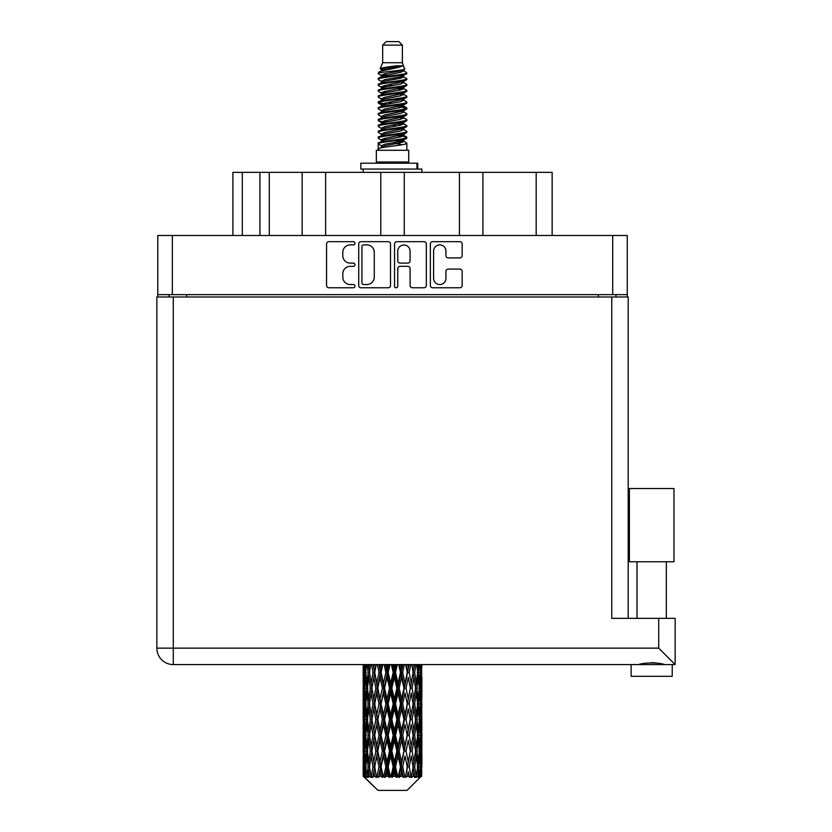 <?xml version="1.0" encoding="UTF-8"?>
<svg xmlns="http://www.w3.org/2000/svg" width="832" height="832" viewBox="0 0 832 832"><rect width="100%" height="100%" fill="white"/><g stroke="black" fill="none" stroke-linecap="round" stroke-linejoin="round"><path stroke-width="1.25" d="M433.597 278.366A6.167 6.167 0 0 0 439.764 284.534A6.167 6.167 0 0 0 445.921 278.366L445.921 271.398A2.309 2.309 0 0 1 448.23 269.09L459.867 269.09A2.309 2.309 0 0 1 462.166 271.398L462.166 285.449A2.309 2.309 0 0 1 459.867 287.758L432.671 287.758A2.309 2.309 0 0 1 430.373 285.449L430.373 243.974A2.309 2.309 0 0 1 432.671 241.675L459.867 241.675A2.309 2.309 0 0 1 462.166 243.974L462.166 255.611A2.309 2.309 0 0 1 459.867 257.92L448.23 257.92A2.309 2.309 0 0 1 445.921 255.611L445.921 251.066A6.167 6.167 0 0 0 439.764 244.899A6.167 6.167 0 0 0 433.597 251.066L433.597 278.366M396.157 287.758A1.612 1.612 0 0 0 397.769 286.146L397.769 268.632A2.309 2.309 0 0 1 400.078 266.323L407.794 266.323A2.309 2.309 0 0 1 410.093 268.632L410.093 285.449A2.309 2.309 0 0 0 412.402 287.758L424.039 287.758A2.309 2.309 0 0 0 426.338 285.449L426.338 243.974A2.309 2.309 0 0 0 424.039 241.675L396.843 241.675A2.309 2.309 0 0 0 394.545 243.974L394.545 286.146A1.612 1.612 0 0 0 396.157 287.758M390.51 285.449L390.51 243.974A2.309 2.309 0 0 0 388.211 241.675L361.015 241.675A2.309 2.309 0 0 0 358.717 243.974L358.717 285.449A2.309 2.309 0 0 0 361.015 287.758L388.211 287.758A2.309 2.309 0 0 0 390.51 285.449M627.255 294.642L157.789 294.642L157.789 235.487L627.255 235.487L627.255 296.993M350.189 244.899L353.361 244.899A1.612 1.612 0 0 0 354.973 243.287A1.612 1.612 0 0 0 353.361 241.675L328.879 241.675A2.309 2.309 0 0 0 326.57 243.974L326.57 285.449A2.309 2.309 0 0 0 328.879 287.758L353.361 287.758A1.612 1.612 0 0 0 354.973 286.146A1.612 1.612 0 0 0 353.361 284.534L350.189 284.534A7.374 7.374 0 0 1 342.815 277.16L342.815 273.697A7.374 7.374 0 0 1 350.189 266.323L353.361 266.323A1.612 1.612 0 0 0 354.973 264.711A1.612 1.612 0 0 0 353.361 263.099L350.189 263.099A7.374 7.374 0 0 1 342.815 255.726L342.815 252.273A7.374 7.374 0 0 1 350.189 244.899M459.43 235.487L459.43 172.349L404.258 172.349L404.258 235.487M302.151 235.487L302.151 172.349L269.287 172.349L269.287 235.487M380.786 235.487L380.786 172.349L325.624 172.349L325.624 235.487M157.789 294.642L157.789 296.993M169.062 296.993L169.062 294.642M615.992 294.642L615.992 296.993L615.992 294.642M232.908 235.487L232.908 172.349L269.287 172.349M536.182 235.487L536.182 172.349L482.903 172.349L482.903 235.487M536.182 172.349L552.146 172.349L552.146 235.487M325.624 172.349L302.151 172.349M404.258 172.349L380.786 172.349M482.903 172.349L459.43 172.349M363.553 244.899A1.612 1.612 0 0 0 361.941 246.511L361.941 282.911A1.612 1.612 0 0 0 363.553 284.534L366.891 284.534A7.374 7.374 0 0 0 374.265 277.16L374.265 252.273A7.374 7.374 0 0 0 366.891 244.899L363.553 244.899M410.093 251.181A6.167 6.167 0 0 0 403.936 245.014A6.167 6.167 0 0 0 397.769 251.181L397.769 260.801A2.309 2.309 0 0 0 400.078 263.099L407.794 263.099A2.309 2.309 0 0 0 410.093 260.801L410.093 251.181M651.674 561.766L629.377 561.766L629.377 488.53L673.972 488.53L673.972 561.766L651.674 561.766M641.098 664.258L644.134 663.572M672.214 676.322L631.134 676.322L631.134 664.581L173.285 664.581L675.147 664.581L675.147 618.342L675.147 664.581L672.214 664.581L672.214 676.322M173.285 296.993L173.285 648.149L156.853 648.149L156.853 296.993L628.202 296.993L628.202 618.342M156.853 648.149A16.432 16.432 0 0 0 173.285 664.581A16.432 16.432 0 0 1 156.853 648.149A16.432 16.432 0 0 0 173.285 664.581L173.285 648.149L658.715 648.149L658.715 618.342L611.77 618.342L611.77 296.993M658.715 618.342L675.147 618.342M651.674 662.646L655.626 662.917M664.602 664.581C659.786 662.449 643.594 662.438 638.737 664.581M658.715 648.149L675.147 664.581M382.668 45.126L402.386 45.126L398.861 41.6L386.194 41.6L382.668 45.126L382.668 62.722L380.172 68.754L382.231 70.19M402.386 45.126L402.386 62.722L382.668 62.722M408.72 150.28L376.334 150.28L376.334 162.022L408.72 162.022L408.72 150.28M380.203 162.022L380.203 163.197M404.851 162.022L404.851 163.197M402.74 65.822L384.644 69.462L378.612 72.53C378.435 70.512 398.84 68.328 402.74 65.822L396.604 65.822C387.546 66.851 382.065 67.829 380.172 68.754M378.612 72.53L378.57 73.902L382.231 76.066M402.386 62.722L404.633 69.139L400.41 70.928L384.644 73.861L381.389 75.327L381.846 75.858M404.882 68.754C406.099 70.46 377.707 72.02 378.206 73.497M406.442 72.53L406.848 73.497L405.756 73.497L406.442 72.53L403.208 70.398L403.666 70.928L400.41 72.394L381.846 76.263L378.206 78.624L378.57 79.778L381.846 81.734M400.421 135.47L406.848 137.311C407.732 139.266 377.322 141.222 378.206 143.177L378.206 143.915L381.389 145.746L381.389 146.952M402.823 134.742L403.666 135.481L400.41 136.947L384.644 139.88L378.206 143.177M406.848 137.311L406.484 138.455L400.41 141.346L384.644 144.279L381.389 145.746M406.848 138.05C407.732 140.005 377.322 141.96 378.206 143.915L378.206 150.28M406.848 143.177C407.732 145.132 377.322 147.098 378.206 149.053L384.644 145.746L400.41 142.813L403.666 141.346L403.208 140.816L406.848 143.177L406.848 150.28M405.756 73.497C400.774 75.202 377.333 76.918 378.206 78.624M378.206 79.362C377.322 77.407 407.732 75.452 406.848 73.497L400.41 76.794L384.644 79.726L381.389 81.193L381.389 82.659M400.421 75.327L406.848 78.624C407.732 80.579 377.322 82.545 378.206 84.5L378.57 85.644L382.231 87.797M403.208 76.263L403.666 76.794L400.41 78.26L384.644 81.193L378.206 84.5M406.848 78.624L406.484 79.778L403.208 81.734L384.644 85.592L381.389 87.069L381.846 87.599M406.848 79.362C407.732 81.318 377.322 83.273 378.206 85.228M403.208 82.129L406.848 84.5C407.732 86.455 377.322 88.41 378.206 90.366L378.57 91.51L382.231 93.662M403.666 81.193L403.666 82.659L400.41 84.126L384.644 87.069L378.206 90.366M406.848 84.5L406.484 85.644L403.208 87.599L384.644 91.468L381.389 92.934L381.846 93.465M406.848 85.228C407.732 87.183 377.322 89.138 378.206 91.094M403.666 87.069L403.666 88.535L406.848 90.366C407.732 92.321 377.322 94.276 378.206 96.231L378.57 97.375L381.846 99.33M403.666 88.535L400.41 90.002L384.644 92.934L378.206 96.231M406.848 90.366L406.484 91.51L403.208 93.465L384.644 97.334L381.389 98.8L381.389 100.266M406.848 91.094C407.732 93.049 377.322 95.014 378.206 96.97M402.823 93.662L406.848 96.231C407.732 98.186 377.322 100.142 378.206 102.097L378.57 103.251L382.231 105.404M403.208 93.87L403.666 94.401L400.41 95.867L384.644 98.8L378.206 102.097M406.848 96.231L406.484 97.375L403.208 99.33L384.644 103.199L381.389 104.666L381.846 105.206M406.848 96.97C407.732 98.925 377.322 100.88 378.206 102.835M403.208 99.736L406.848 102.097C407.732 104.052 377.322 106.018 378.206 107.973L378.57 109.117L382.231 111.27M403.666 98.8L403.666 100.266L400.41 101.733L384.644 104.666L378.206 107.973M406.848 102.097L406.484 103.251L403.208 105.206L384.644 109.075L381.389 110.542L381.846 111.072M406.848 102.835C407.732 104.79 377.322 106.746 378.206 108.701M402.823 105.404L406.848 107.973C407.732 109.928 377.322 111.883 378.206 113.838L378.57 114.982L381.846 116.938M403.208 105.602L403.666 106.132L400.41 107.598L384.644 110.542L378.206 113.838M406.848 107.973L406.484 109.117L403.208 111.072L384.644 114.941L381.389 116.407L381.389 117.874M406.848 108.701C407.732 110.656 377.322 112.611 378.206 114.577M403.208 111.467L406.848 113.838C407.732 115.794 377.322 117.749 378.206 119.704L378.57 120.848L384.634 122.273M403.666 110.542L403.666 112.008L400.41 113.474L384.644 116.407L378.206 119.704M406.848 113.838L406.484 114.982L403.208 116.938L384.644 120.806L381.389 122.273L382.231 123.011M406.848 114.577C407.732 116.532 377.322 118.487 378.206 120.442M402.823 117.135L406.848 119.704C407.732 121.659 377.322 123.614 378.206 125.57L378.57 126.724L381.846 128.679M403.208 117.343L403.666 117.874L400.41 119.34L384.644 122.273L378.206 125.57M406.848 119.704L406.484 120.848L403.208 122.803L384.644 126.672L381.389 128.138L381.389 129.605M406.848 120.442C407.732 122.398 377.322 124.353 378.206 126.308M400.421 122.273L406.848 125.57C407.732 127.535 377.322 129.49 378.206 131.446L378.57 132.59L381.846 134.545M403.208 123.209L403.666 123.739L400.41 125.206L384.644 128.138L378.206 131.446M406.848 125.57L406.484 126.724L403.208 128.679L384.644 132.548L381.389 134.014L381.389 135.481M406.848 126.308C407.732 128.263 377.322 130.218 378.206 132.174M403.208 129.074L406.848 131.446C407.732 133.401 377.322 135.356 378.206 137.311L378.57 138.455L382.231 140.608M403.666 128.138L403.666 129.605L400.41 131.071L384.644 134.014L378.206 137.311M406.848 131.446L406.484 132.59L403.208 134.545L384.644 138.414L381.389 139.88L381.846 140.41M406.848 132.174C407.732 134.129 377.322 136.094 378.206 138.05M382.949 74.318L386.651 74.901M381.763 74.838L384.634 75.327M398.393 77.22L402.106 77.802M382.949 86.06L386.651 86.642M400.421 88.525L403.291 89.014M381.763 86.58L384.634 87.069M398.393 88.951L402.106 89.534M382.949 91.926L386.651 92.508M400.421 94.401L403.291 94.879M381.763 92.446L384.634 92.934M378.498 102.471L386.651 104.25M400.421 106.132L403.291 106.621M381.763 104.187L384.634 104.676M398.393 106.558L406.557 108.337M400.421 117.874L403.291 118.352M382.949 121.264L386.651 121.846M400.421 123.739L403.291 124.228M398.393 124.166L402.106 124.748M398.393 135.897L402.106 136.479M382.949 138.871L386.651 139.454M395.377 140.608L403.291 141.825M381.763 139.391L384.634 139.88M398.393 141.773L402.106 142.355M421.782 771.378L421.595 776.318L421.21 766.802L421.637 755.997L421.678 776.318M421.866 740.272L421.866 761.904L421.845 735.363L421.637 746.158L421.21 735.363L421.637 724.537L421.845 735.363M421.845 703.903L421.637 714.719L421.21 703.903L421.637 693.077L421.866 730.444L421.762 719.618L420.472 719.618M421.866 677.352L421.866 698.984L421.543 664.581M421.866 664.581L421.866 667.534L421.855 664.581M407.046 790.4L421.2 776.318L407.046 790.4L378.009 790.4L363.303 776.318L363.418 771.711L363.563 776.318L364.988 777.494L364.031 776.318L363.584 766.802L364.104 755.997L364.842 766.802L364.031 776.318M372.954 703.903L371.134 714.719L369.481 703.903L371.134 693.077L372.954 703.903L374.577 703.903L373.828 708.822L375.846 719.618L373.828 730.444L371.946 719.618L374.577 703.903L371.946 688.178L373.828 677.352L375.846 688.178L373.828 698.984L372.611 692.11M372.954 735.363L371.134 746.158L369.481 735.363L371.134 724.537L372.954 735.363L374.577 735.363L372.611 747.146L373.828 740.272L375.846 751.078L373.828 761.904L371.946 751.078L374.577 735.363L372.611 723.549M363.189 683.27L363.189 664.581L363.272 683.602M363.511 664.581L363.418 667.534L363.334 664.581M363.73 668.814L363.418 667.534M363.293 672.443L364.582 672.443M363.21 688.178L363.418 677.352L363.844 688.178L363.418 698.984L363.21 688.178L363.21 719.618L363.418 708.822L363.844 719.618L363.418 730.444L363.21 719.618M364.291 664.581L364.842 672.443L364.104 683.27L363.948 664.581M365.508 664.581L365.248 667.534L364.998 664.581M365.893 670.363L365.248 667.534M364.842 672.443L366.34 672.443M364.614 685.37L364.104 683.27M363.73 676.062L363.418 677.352M363.844 688.178L365.248 688.178M363.293 703.903L364.582 703.903M363.73 700.274L363.418 698.984M363.584 703.903L364.104 693.077L364.842 703.903L364.104 714.719L363.584 703.903M364.416 688.178L365.248 677.352L366.278 688.178L365.248 698.984L364.416 688.178M367.151 664.581L368.129 672.443L366.818 683.27L365.695 672.443L366.486 664.581M369.2 664.581L368.794 667.534L368.389 664.581M368.129 672.443L369.741 672.443L368.784 667.534M367.557 686.774L366.818 683.27M365.893 674.513L365.248 677.352M366.278 688.178L367.848 688.178M365.893 701.823L365.248 698.984M364.614 690.986L364.104 693.077M364.842 703.903L366.34 703.903M363.73 707.533L363.418 708.822M363.844 719.618L365.248 719.618M364.614 716.82L364.104 714.719M363.272 724.194L363.21 751.078L363.418 740.272L363.844 751.078L363.418 761.904L363.21 751.078M363.293 735.363L364.582 735.363M363.73 731.734L363.418 730.444M364.416 719.618L365.248 708.822L366.278 719.618L365.248 730.444L364.416 719.618M365.695 703.903L366.818 693.077L368.129 703.903L366.818 714.719L365.695 703.903M367.39 688.178L368.784 677.352L370.365 688.178L368.784 698.984L367.39 688.178M371.613 664.581L372.954 672.443L371.134 683.27L369.481 672.443L370.666 664.581M374.358 664.581L373.828 667.534L373.298 664.581M372.954 672.443L374.577 672.443L373.246 664.581M377.395 664.581L378.997 672.443L376.802 683.27L373.828 667.534M370.365 688.178L371.998 688.178L371.134 683.27M369.741 672.443L368.784 677.352M368.129 703.903L369.741 703.903L368.784 698.984M367.557 689.582L366.818 693.077M367.557 718.214L366.818 714.719M365.893 705.983L365.248 708.822M366.278 719.618L367.848 719.618M363.584 735.363L364.104 724.537L364.842 735.363L364.104 746.158L363.584 735.363M364.614 722.426L364.104 724.537M364.842 735.363L366.34 735.363M365.893 733.283L365.248 730.444M363.73 738.982L363.418 740.272M363.844 751.078L365.248 751.078M364.614 748.27L364.104 746.158M363.272 755.664L363.303 776.318M363.293 766.802L364.582 766.802M363.73 763.194L363.418 761.904M365.695 735.363L366.818 724.537L368.129 735.363L366.818 746.158L365.695 735.363M367.39 719.618L368.784 708.822L370.365 719.618L368.784 730.444L367.39 719.618M374.722 672.443L376.23 664.581M380.661 664.581L380.037 667.534L379.413 664.581M378.997 672.443L380.536 672.443L378.955 664.581M384.124 664.581L385.902 672.443L383.458 683.27L381.087 672.443L380.536 672.443L380.037 667.534M375.846 688.178L377.437 688.178L374.577 672.443L373.828 677.352M377.79 688.178L380.037 677.352L382.377 688.178L380.037 698.984L376.802 683.27M374.722 703.903L373.828 698.984L374.577 703.903L377.437 688.178L376.802 693.077L378.997 703.903L376.802 714.719L374.722 703.903L376.802 693.077M371.998 688.178L371.134 693.077M370.365 719.618L371.998 719.618L371.134 714.719M369.741 703.903L368.784 708.822M368.129 735.363L369.741 735.363L368.784 730.444M367.557 721.032L366.818 724.537M364.416 751.078L365.248 740.272L366.278 751.078L365.248 761.904L364.416 751.078M365.893 737.443L365.248 740.272M366.278 751.078L367.848 751.078M367.557 749.674L366.818 746.158M364.614 753.886L364.104 755.997M364.842 766.802L366.34 766.802M365.893 764.733L365.248 761.904M420.576 776.318L421.595 776.318M363.73 770.432L363.418 771.711M367.39 751.078L368.784 740.272L370.365 751.078L368.784 761.904L367.39 751.078M381.087 672.443L382.803 664.581M387.712 664.581L387.026 667.534L386.35 664.581M364.187 776.318L365.55 777.494L364.863 776.318L365.248 771.711L365.664 776.318L367.318 777.494L365.695 766.802L366.818 755.997L368.129 766.802L366.964 776.318L368.41 777.494L368.784 771.711L369.439 776.318L371.228 777.494L369.481 766.802L371.134 755.997L372.954 766.802L371.353 776.318L372.788 777.494L373.828 771.711L374.67 776.318L376.49 777.494L374.722 766.802L376.802 755.997L378.997 766.802L377.062 776.318L378.404 777.494L380.037 771.711L381.014 776.318L382.751 777.494L383.167 776.318L381.087 766.802L383.458 755.997L385.902 766.802L383.75 776.318L384.904 777.494L385.975 776.318L387.026 771.711L388.086 776.318L389.626 777.494L390.374 776.318L388.159 766.802L390.686 755.997L393.214 766.802L390.988 776.318L391.893 777.494L393.297 776.318L394.368 771.711L395.439 776.318L396.687 777.494L397.727 776.318L395.512 766.802L398.029 755.997L400.494 766.802L398.33 776.318L398.913 777.494L400.566 776.318L401.596 771.711L402.615 776.318L403.478 777.494L404.737 776.318L402.678 766.802L405.018 755.997L407.264 766.802L405.538 777.494L407.326 776.318L408.252 771.711L409.594 777.494L410.998 776.318L409.209 766.802L411.226 755.997L413.109 766.802L411.341 777.494L413.161 776.318L413.92 771.711L414.627 777.494L416.083 776.318L414.69 766.802L416.26 755.997L417.664 766.802L415.969 777.494L417.706 776.318L418.236 771.711L418.278 777.494L419.692 776.318L418.777 766.802L419.806 755.997L420.638 766.802L419.921 776.318L419.11 777.494L420.659 776.318L420.95 771.711L421.2 776.318L420.659 776.318M363.563 776.318L378.009 790.4M418.746 776.318L417.706 776.318M414.638 776.318L413.161 776.318M409.146 776.318L407.326 776.318M405.298 776.318L404.737 776.318M402.615 776.318L400.566 776.318M398.33 776.318L397.727 776.318M395.439 776.318L393.297 776.318M390.988 776.318L390.374 776.318M388.086 776.318L385.975 776.318M383.75 776.318L383.167 776.318M381.014 776.318L379.07 776.318M377.062 776.318L376.542 776.318M374.67 776.318L373.006 776.318M369.439 776.318L368.17 776.318M365.664 776.318L364.863 776.318M385.902 672.443L387.244 672.443L385.518 664.581M391.373 664.581L393.214 672.443L390.686 683.27L388.159 672.443L387.244 672.443L387.026 667.534M382.377 688.178L383.822 688.178L380.536 672.443L380.037 677.352M384.561 688.178L387.026 677.352L389.532 688.178L387.026 698.984L384.561 688.178L383.822 688.178L383.458 683.27M378.997 703.903L380.536 703.903L377.437 688.178L382.158 664.581M381.087 703.903L383.458 693.077L385.902 703.903L383.458 714.719L381.087 703.903L380.536 703.903L380.037 698.984M375.846 719.618L377.437 719.618L374.577 703.903L372.611 715.697M377.79 719.618L380.037 708.822L382.377 719.618L380.037 730.444L376.802 714.719M374.722 735.363L376.802 724.537L378.997 735.363L376.802 746.158L373.828 730.444M371.998 719.618L371.134 724.537M370.365 751.078L371.998 751.078L371.134 746.158M369.741 735.363L368.784 740.272M367.557 752.492L366.818 755.997M368.129 766.802L369.741 766.802L368.784 761.904M365.893 768.882L365.248 771.711M388.159 672.443L390 664.581M395.065 664.581L394.368 667.534L393.671 664.581M393.214 672.443L394.295 672.443L392.527 664.581M398.705 664.581L400.494 672.443L398.029 683.27L395.512 672.443L394.295 672.443L394.368 667.534M389.532 688.178L390.759 688.178L387.244 672.443L387.026 677.352M391.83 688.178L394.368 677.352L396.885 688.178L394.368 698.984L391.83 688.178L390.759 688.178L390.686 683.27M385.902 703.903L387.244 703.903L383.822 688.178L383.458 693.077M388.159 703.903L390.686 693.077L393.214 703.903L390.686 714.719L388.159 703.903L387.244 703.903L387.026 698.984M382.377 719.618L383.822 719.618L380.536 703.903L380.037 708.822M384.561 719.618L387.026 708.822L389.532 719.618L387.026 730.444L384.561 719.618L383.822 719.618L383.458 714.719M378.997 735.363L380.536 735.363L377.437 719.618L376.802 724.537M381.087 735.363L383.458 724.537L385.902 735.363L383.458 746.158L381.087 735.363L380.536 735.363L380.037 730.444M375.846 751.078L377.437 751.078L374.577 735.363L389.002 664.581M377.79 751.078L380.037 740.272L382.377 751.078L380.037 761.904L376.802 746.158M372.954 766.802L374.577 766.802L372.611 755.019M374.722 766.802L373.828 761.904M371.998 751.078L371.134 755.997M369.741 766.802L368.784 771.711M395.512 672.443L397.342 664.581M402.251 664.581L401.596 667.534L400.93 664.581M400.494 672.443L401.232 672.443L399.526 664.581M405.642 664.581L407.264 672.443L405.018 683.27L402.678 672.443L401.232 672.443L401.596 667.534M396.885 688.178L397.8 688.178L394.295 672.443L394.368 677.352M399.152 688.178L401.596 677.352L403.967 688.178L401.596 698.984L399.152 688.178L397.8 688.178L398.029 683.27M393.214 703.903L394.295 703.903L390.759 688.178L390.686 693.077M395.512 703.903L398.029 693.077L400.494 703.903L398.029 714.719L395.512 703.903L394.295 703.903L394.368 698.984M389.532 719.618L390.759 719.618L387.244 703.903L387.026 708.822M391.83 719.618L394.368 708.822L396.885 719.618L394.368 730.444L391.83 719.618L390.759 719.618L390.686 714.719M385.902 735.363L387.244 735.363L383.822 719.618L383.458 724.537M388.159 735.363L390.686 724.537L393.214 735.363L390.686 746.158L388.159 735.363L387.244 735.363L387.026 730.444M382.377 751.078L383.822 751.078L380.536 735.363L380.037 740.272M384.561 751.078L387.026 740.272L389.532 751.078L387.026 761.904L384.561 751.078L383.822 751.078L383.458 746.158M378.997 766.802L380.536 766.802L377.437 751.078L376.802 755.997M381.087 766.802L380.536 766.802L380.037 761.904M376.49 777.494L374.577 766.802L373.828 771.711M402.678 672.443L404.394 664.581M408.834 664.581L408.252 667.534L407.659 664.581M407.264 672.443L406.099 664.581M411.809 664.581L413.109 672.443L411.226 683.27L409.209 672.443L407.618 672.443L408.252 667.534M403.967 688.178L404.518 688.178L401.232 672.443L401.596 677.352M406.047 688.178L408.252 677.352L410.332 688.178L408.252 698.984L406.047 688.178L404.518 688.178L405.018 683.27M400.494 703.903L401.232 703.903L397.8 688.178L398.029 693.077M402.678 703.903L405.018 693.077L407.264 703.903L405.018 714.719L402.678 703.903L401.232 703.903L401.596 698.984M396.885 719.618L397.8 719.618L394.295 703.903L394.368 708.822M399.152 719.618L401.596 708.822L403.967 719.618L401.596 730.444L399.152 719.618L397.8 719.618L398.029 714.719M393.214 735.363L394.295 735.363L390.759 719.618L390.686 724.537M395.512 735.363L398.029 724.537L400.494 735.363L398.029 746.158L395.512 735.363L394.295 735.363L394.368 730.444M389.532 751.078L390.759 751.078L387.244 735.363L387.026 740.272M391.83 751.078L394.368 740.272L396.885 751.078L394.368 761.904L391.83 751.078L390.759 751.078L390.686 746.158M385.902 766.802L387.244 766.802L383.822 751.078L383.458 755.997M388.159 766.802L387.244 766.802L387.026 761.904M382.751 777.494L380.536 766.802L380.037 771.711M409.209 672.443L410.696 664.581M414.388 664.581L413.92 667.534L413.431 664.581M416.666 664.581L417.664 672.443L416.26 683.27L414.69 672.443L413.057 672.443L413.92 667.534M410.332 688.178L408.252 677.352M412.1 688.178L413.92 677.352L415.574 688.178L413.92 698.984L412.1 688.178L410.478 688.178L411.226 683.27M407.264 703.903L405.018 693.077M409.209 703.903L411.226 693.077L413.109 703.903L411.226 714.719L409.209 703.903L407.618 703.903L408.252 698.984M403.967 719.618L404.518 719.618L401.232 703.903L401.596 708.822M406.047 719.618L408.252 708.822L410.332 719.618L408.252 730.444L406.047 719.618L404.518 719.618L405.018 714.719M400.494 735.363L401.232 735.363L397.8 719.618L398.029 724.537M402.678 735.363L405.018 724.537L407.264 735.363L405.018 746.158L402.678 735.363L401.232 735.363L401.596 730.444M396.885 751.078L397.8 751.078L394.295 735.363L394.368 740.272M399.152 751.078L401.596 740.272L403.967 751.078L401.596 761.904L399.152 751.078L397.8 751.078L398.029 746.158M393.214 766.802L394.295 766.802L390.759 751.078L390.686 755.997M395.512 766.802L394.295 766.802L394.368 761.904M389.626 777.494L387.244 766.802L387.026 771.711M414.69 672.443L415.854 664.581M418.569 664.581L418.236 667.534L417.893 664.581M417.498 671.029L418.236 667.534M416.926 688.178L418.236 677.352L419.359 688.178L418.236 698.984L416.926 688.178L415.314 688.178L416.26 683.27M413.057 672.443L413.92 677.352M412.443 699.962L411.226 693.077M414.69 703.903L416.26 693.077L417.664 703.903L416.26 714.719L414.69 703.903L413.057 703.903L413.92 698.984M410.332 719.618L408.252 708.822M412.1 719.618L413.92 708.822L415.574 719.618L413.92 730.444L412.1 719.618L410.478 719.618L411.226 714.719M407.264 735.363L405.018 724.537M409.209 735.363L411.226 724.537L413.109 735.363L411.226 746.158L409.209 735.363L407.618 735.363L408.252 730.444M403.967 751.078L404.518 751.078L401.232 735.363L401.596 740.272M406.047 751.078L408.252 740.272L410.332 751.078L408.252 761.904L406.047 751.078L404.518 751.078L405.018 746.158M400.494 766.802L401.232 766.802L397.8 751.078L398.029 755.997M402.678 766.802L401.232 766.802L401.596 761.904M396.687 777.494L394.295 766.802L394.368 771.711M420.056 664.581L420.638 672.443L419.806 683.27L418.777 672.443L419.546 664.581M421.106 664.581L420.95 667.534L420.763 664.581M420.441 669.635L420.95 667.534M418.777 672.443L417.206 672.443M419.162 686.098L419.806 683.27M417.498 673.847L418.236 677.352M417.498 702.489L418.236 698.984M415.314 688.178L416.26 693.077M416.926 719.618L418.236 708.822L419.359 719.618L418.236 730.444L416.926 719.618L415.314 719.618L416.26 714.719M413.057 703.903L413.92 708.822M412.443 731.432L411.226 724.537M414.69 735.363L416.26 724.537L417.664 735.363L416.26 746.158L414.69 735.363L413.057 735.363L413.92 730.444M410.332 751.078L408.252 740.272M412.1 751.078L413.92 740.272L415.574 751.078L413.92 761.904L412.1 751.078L410.478 751.078L411.226 746.158M407.264 766.802L405.018 755.997M409.209 766.802L407.618 766.802L408.252 761.904M403.478 777.494L401.232 766.802L401.596 771.711M418.777 703.903L419.806 693.077L420.638 703.903L419.806 714.719L418.777 703.903L417.206 703.903M420.212 688.178L420.95 677.352L420.95 698.984L420.212 688.178L418.714 688.178M421.72 664.581L421.866 667.534M421.21 672.443L419.806 672.443M421.314 684.559L421.637 683.27M420.441 675.251L420.95 677.352M420.441 701.085L420.95 698.984M419.162 690.258L419.806 693.077M419.162 717.548L419.806 714.719M417.498 705.307L418.236 708.822M417.498 733.959L418.236 730.444M415.314 719.618L416.26 724.537M416.926 751.078L418.236 740.272L419.359 751.078L418.236 761.904L416.926 751.078L415.314 751.078L416.26 746.158M413.057 735.363L413.92 740.272M412.443 762.882L411.226 755.997M414.69 766.802L413.057 766.802L413.92 761.904M409.594 777.494L408.252 771.711M418.777 735.363L419.806 724.537L420.638 735.363L419.806 746.158L418.777 735.363L417.206 735.363M420.212 719.618L420.95 708.822L420.95 730.444L420.212 719.618L418.714 719.618M421.762 688.178L420.472 688.178M421.314 691.798L421.637 693.077M421.21 703.903L419.806 703.903M421.314 716.009L421.637 714.719M420.441 706.711L420.95 708.822M420.441 732.555L420.95 730.444M419.162 721.698L419.806 724.537M419.162 748.998L419.806 746.158M417.498 736.767L418.236 740.272M417.498 765.398L418.236 761.904M415.314 751.078L416.26 755.997M413.057 766.802L413.92 771.711M420.212 751.078L420.95 740.272L420.95 761.904L420.212 751.078L418.714 751.078M421.314 723.247L421.637 724.537M421.21 735.363L419.806 735.363M421.314 747.448L421.637 746.158M420.441 738.171L420.95 740.272M420.441 764.005L420.95 761.904M419.162 753.158L419.806 755.997M418.777 766.802L417.206 766.802M417.498 768.206L418.236 771.711M421.762 751.078L420.472 751.078M421.845 766.802L421.866 761.904M421.314 754.707L421.637 755.997M421.21 766.802L419.806 766.802M420.441 769.61L420.95 771.711M396.604 65.822L384.644 67.995L381.389 69.462L381.846 69.992M403.291 121.794L403.208 122.803M392.527 142.813L402.106 144.737M388.263 84.864L392.527 85.592M381.846 140.816L381.389 141.346L381.389 139.88M392.527 78.26L396.791 78.998M403.291 104.187L403.666 106.132M392.527 125.206L396.791 125.944M388.263 102.471L392.527 103.199M381.846 123.209L381.389 123.739L381.389 122.273M400.421 139.88L403.208 140.816M411.341 777.494L412.443 770.734M405.538 777.494L412.443 739.294M398.913 777.494L412.443 707.834M391.893 777.494L404.518 719.618L412.443 676.374M384.904 777.494L401.232 703.903L409.084 664.581M378.404 777.494L402.896 664.581M372.788 777.494L380.536 735.363L396.063 664.581M372.611 684.247L375.97 664.581M360.838 169.062L360.838 163.197L417.758 163.197L417.758 169.062L360.838 169.062M421.866 172.349L421.866 169.062L417.758 169.062M363.189 169.062L363.189 172.349M172.349 235.487L172.349 294.642M612.706 294.642L612.706 235.487M598.385 296.993L598.385 294.642M186.67 294.642L186.67 296.993M242.299 172.349L242.299 235.487M259.906 235.487L259.906 172.349M416.946 169.062L416.946 163.197M666.338 561.766L666.338 618.342M637 561.766L637 618.342M363.189 693.077L363.189 714.719M363.189 724.537L363.189 746.158M363.189 755.997L363.189 776.318M381.389 69.462L381.389 70.928M403.666 75.327L403.666 76.794M381.389 92.934L381.389 94.401M381.389 104.666L381.389 106.132M403.666 122.273L403.666 123.739M403.666 134.014L403.666 135.481M403.208 134.94L406.484 136.895M378.57 120.848L381.846 122.803M403.666 69.462L403.666 70.928M381.389 75.327L381.389 76.794M381.389 87.069L381.389 88.535M403.666 92.934L403.666 94.401M381.389 110.542L381.389 112.008M403.666 116.407L403.666 117.874M403.666 139.88L403.666 141.346"/></g></svg>

